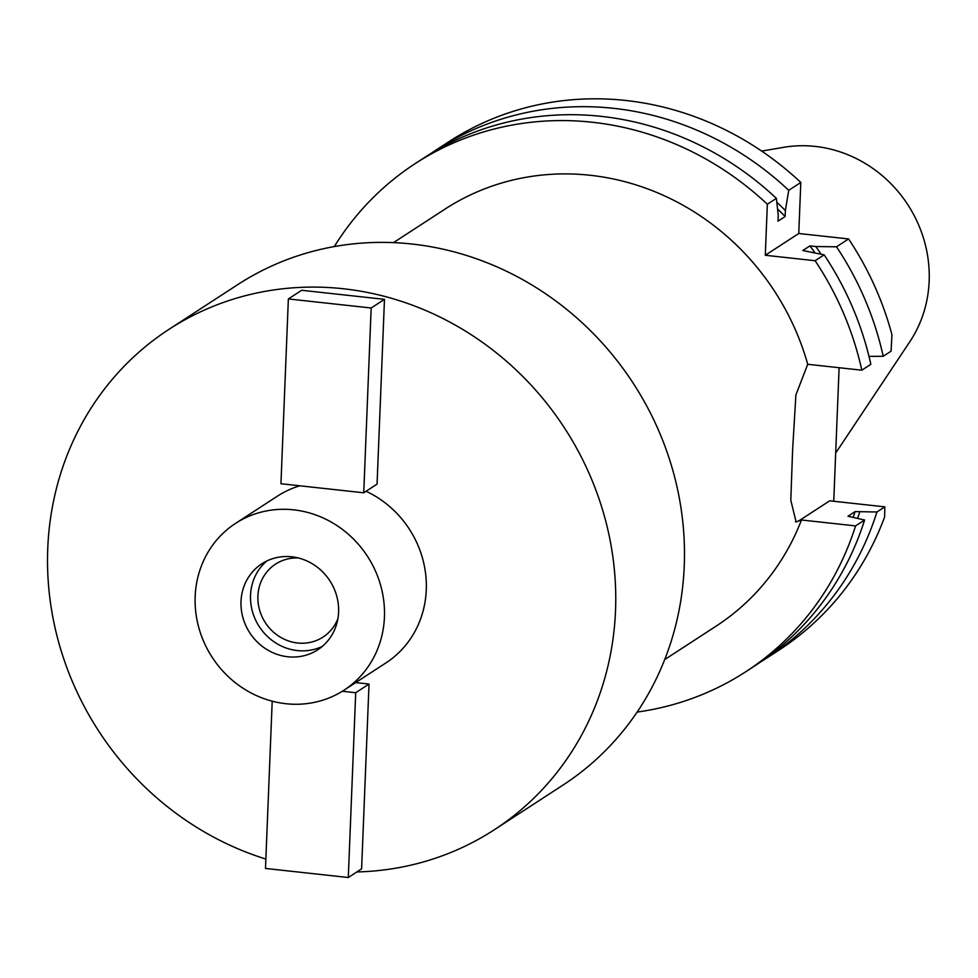 <?xml version="1.0" encoding="UTF-8"?>
<svg xmlns="http://www.w3.org/2000/svg" width="978" height="978" viewBox="0 0 978 978"><rect width="100%" height="100%" fill="white"/><g stroke="black" fill="none" stroke-linecap="round" stroke-linejoin="round"><path stroke-width="1.47" d="M835.677 453.071L909.846 341.689A124.891 116.272 -123 0 0 916.093 219.365A124.891 116.272 -123 0 0 815.249 146.419A124.891 116.272 -123 0 0 783.415 147.36L761.666 151.089M839.112 367.716L833.745 501.262M848.586 238.95L836.508 246.811A303.094 282.202 57 0 1 883.207 356.285L891.092 351.151L891.936 334.672A303.094 282.202 -123 0 0 848.586 238.95L798.757 233.497L800.811 182.458A303.094 282.202 -123 0 0 625.883 100.489A303.094 282.202 -123 0 0 448.731 141.786L436.653 149.646A303.094 282.202 57 0 1 613.805 108.35A303.094 282.202 57 0 1 788.733 190.307L800.811 182.458M393.498 242.63L444.929 209.158A248.693 231.554 -123 0 1 590.284 175.282A248.693 231.554 -123 0 1 807.718 364.281L795.884 395.002L792.596 450.296L790.799 500.259L796.116 521.934L801.471 519.99L855.567 525.907L864.601 520.027L847.999 516.225L855.127 511.592L876.948 511.995A303.094 282.202 57 0 1 767.229 657.778L779.307 649.918A303.094 282.202 -123 0 0 884.601 517.032L884.845 506.849L829.686 500.822L799.931 520.174A79.89 23.191 -83.8 0 1 795.395 521.775M767.229 657.778A303.094 282.202 57 0 1 760.994 661.703M876.948 511.995L884.845 506.849M664.734 659.551L716.177 626.091A248.693 231.554 -123 0 0 801.471 519.99M807.718 364.281L861.814 370.197L870.848 364.317A303.094 282.202 -123 0 0 824.161 254.855L802.816 250.527L809.943 245.894L815.774 246.529A288.314 268.437 57 0 1 821.08 254.109M883.207 356.285L868.99 356.371M334.293 246.566A303.094 282.202 57 0 1 415.271 163.558A303.094 282.202 57 0 1 592.423 122.262A303.094 282.202 57 0 1 767.339 204.231L765.285 255.27L815.126 260.723A303.094 282.202 57 0 1 861.814 370.197M855.567 525.907A303.094 282.202 57 0 1 745.847 671.69A303.094 282.202 57 0 1 637.143 712.07M745.847 671.69L754.882 665.81A303.094 282.202 -123 0 0 864.601 520.027M853.268 516.91A283.669 264.109 -123 0 0 855.127 511.592M859.735 512.093A288.314 268.437 57 0 1 857.657 518.12M430.54 153.754A303.094 282.202 57 0 1 436.653 149.646M776.813 202.238A288.314 268.437 57 0 1 785.371 210.576L785.126 216.554L777.999 221.187L778.243 215.221L776.373 198.351L767.339 204.231M785.371 210.576L788.733 190.307M765.285 255.27L798.757 233.497M776.373 198.351A303.094 282.202 -123 0 0 601.458 116.382A303.094 282.202 -123 0 0 424.305 157.678L415.271 163.558M785.126 216.554A283.669 264.109 -123 0 0 777.559 208.95M836.508 246.811L815.774 246.529M815.126 260.723L824.161 254.855M814.796 252.617A283.669 264.109 -123 0 0 809.943 245.894M494.379 829.723L563.108 785.004A298.437 277.862 -123 0 0 673.084 471.274A298.437 277.862 -123 0 0 412.044 244.035A298.437 277.862 -123 0 0 237.63 284.696L168.888 329.403A298.437 277.862 57 0 1 343.315 288.754A298.437 277.862 57 0 1 604.355 515.993A298.437 277.862 57 0 1 494.379 829.723A298.437 277.862 57 0 1 356.836 871.948M265.869 859.063A298.437 277.862 57 0 1 52.519 615.406A298.437 277.862 57 0 1 168.888 329.403M344.048 690.162A99.475 92.617 57 0 1 285.906 703.72A99.475 92.617 57 0 1 198.901 627.974A99.475 92.617 57 0 1 235.551 523.389A99.475 92.617 57 0 1 293.693 509.844A99.475 92.617 57 0 1 380.711 585.59A99.475 92.617 57 0 1 344.048 690.162L385.882 662.95A99.475 92.617 -123 0 0 425.687 574.343A99.475 92.617 -123 0 0 366.09 491.262M299.843 485.797A99.475 92.617 -123 0 0 277.385 496.176L235.551 523.389M377.056 484.122L384.476 299.341L371.163 307.997L363.743 492.79L377.056 484.122M363.743 492.79L280.943 483.731L288.363 298.938L301.676 290.283L384.476 299.341M369.024 684.062L361.603 868.843L348.29 877.51L355.711 692.717L369.024 684.062L355.686 682.595M287.801 656.764A51.296 47.763 -123 0 0 317.777 649.771A51.296 47.763 -123 0 0 336.676 595.859A51.296 47.763 -123 0 0 291.811 556.8A51.296 47.763 -123 0 0 261.835 563.78A51.296 47.763 -123 0 0 242.935 617.705A51.296 47.763 -123 0 0 287.801 656.764M322.337 646.372A51.296 47.763 57 0 1 297.3 650.578A51.296 47.763 57 0 1 253.339 614.416A51.296 47.763 57 0 1 266.786 560.993M298.412 557.986A43.521 40.526 -123 0 0 275.576 564.11A43.521 40.526 -123 0 0 259.537 609.869A43.521 40.526 -123 0 0 297.605 642.998A43.521 40.526 -123 0 0 323.046 637.069A43.521 40.526 -123 0 0 337.899 618.683M288.363 298.938L371.163 307.997M348.29 877.51L265.49 868.452L272.202 701.189M355.711 692.717L342.337 691.25M799.931 520.174L800.994 520.296"/></g></svg>
